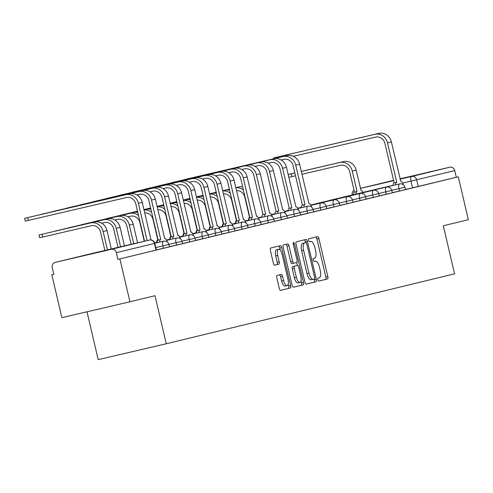 <?xml version="1.0" encoding="UTF-8"?>
<svg xmlns="http://www.w3.org/2000/svg" width="493" height="493" viewBox="0 0 493 493"><rect width="100%" height="100%" fill="white"/><g stroke="black" fill="none" stroke-linecap="round" stroke-linejoin="round"><path stroke-width="0.74" d="M317.819 279.741A1.522 0.592 76.9 0 0 318.743 281.084L327.512 278.958A2.175 0.85 76.9 0 0 327.839 276.641L318.909 238.569A2.175 0.85 76.9 0 0 317.591 236.652L308.821 238.778A1.522 0.592 76.9 0 0 308.593 240.399A1.522 0.592 76.9 0 0 309.512 241.743A1.522 0.592 76.9 0 0 309.518 241.736L310.652 241.465A6.951 2.718 76.9 0 1 310.658 241.459A6.951 2.718 76.9 0 1 314.879 247.591L315.625 250.764A6.951 2.718 76.9 0 1 314.571 258.172L313.437 258.449A1.522 0.592 76.9 0 0 313.203 260.07A1.522 0.592 76.9 0 0 314.127 261.413L315.267 261.136A6.951 2.718 76.9 0 0 315.267 261.136A6.951 2.718 76.9 0 1 319.495 267.261L320.234 270.435A6.951 2.718 76.9 0 1 319.187 277.849L318.047 278.12A1.522 0.592 76.9 0 0 317.819 279.741M400.07 178.99L425.465 172.981L400.045 178.897M393.599 180.432L391.843 180.869L393.611 180.481M111.788 249.076L79.502 256.625L111.788 249.076M277.109 275.421A2.175 0.85 76.9 0 0 276.783 277.738L279.284 288.417A2.175 0.85 76.9 0 0 280.603 290.334L290.34 287.974A2.175 0.85 76.9 0 0 290.673 285.657L281.743 247.585A2.175 0.85 76.9 0 0 280.425 245.668L270.682 248.028A2.175 0.85 76.9 0 0 270.355 250.345L273.381 263.244A2.175 0.85 76.9 0 0 274.7 265.16L278.872 264.149A2.175 0.85 76.9 0 0 279.198 261.838L277.695 255.436A5.811 2.274 76.9 0 1 278.582 249.242A5.811 2.274 76.9 0 1 282.113 254.363L287.992 279.432A5.811 2.274 76.9 0 1 287.105 285.626A5.811 2.274 76.9 0 1 283.574 280.505L282.594 276.326A2.175 0.85 76.9 0 0 281.275 274.41L277.109 275.421M458.293 176.821L468.35 219.705L443.299 225.782L454.571 273.837L166.27 343.769L154.999 295.708L129.949 301.784L119.891 258.899L458.293 176.821L456.308 177.283L454.743 170.603L402.701 183.113M304.945 282.193A2.175 0.85 76.9 0 0 306.264 284.11L316.001 281.749A2.175 0.85 76.9 0 0 316.327 279.432L307.398 241.36A2.175 0.85 76.9 0 0 306.079 239.444L296.342 241.804A2.175 0.85 76.9 0 0 296.016 244.121L304.945 282.193M303.17 284.862L293.434 287.222A2.175 0.85 76.9 0 1 292.115 285.305L283.185 247.233A2.175 0.85 76.9 0 1 283.512 244.916L287.678 243.906A2.175 0.85 76.9 0 1 287.684 243.906A2.175 0.85 76.9 0 1 289.003 245.822L292.62 261.259A2.175 0.85 76.9 0 0 293.939 263.176A2.175 0.85 76.9 0 0 293.945 263.176L296.706 262.504A2.175 0.85 76.9 0 0 297.039 260.193L293.267 244.115A1.522 0.592 76.9 0 1 293.495 242.494A1.522 0.592 76.9 0 1 294.42 243.838L303.503 282.544A2.175 0.85 76.9 0 1 303.17 284.862L293.323 287.228M129.949 301.784L61.89 317.652L51.833 274.767L53.811 274.287M86.99 311.798L98.206 359.631L166.27 343.769M119.891 258.899L117.907 259.361L116.342 252.681A4.425 4.073 -103.6 0 0 111.363 249.298L55.204 262.387A4.425 4.073 -103.6 0 0 55.173 262.399A4.425 4.073 -103.6 0 0 52.246 267.625L53.817 274.305L51.833 274.767M456.308 177.283L405.437 189.522M400.026 178.811L449.764 167.219A4.425 4.073 76.4 0 1 454.743 170.603M393.537 180.327A4.425 4.073 76.4 0 1 393.574 180.321L360.408 188.363L393.574 180.321M163.448 248.281L162.893 245.908L168.883 244.491L169.438 246.864L156.306 249.945M176.562 245.101L176.001 242.729L181.997 241.311L182.552 243.684L169.413 246.765M189.669 241.921L189.115 239.549L195.105 238.131L195.666 240.504L182.527 243.585M202.783 238.741L202.229 236.369L208.219 234.951L208.773 237.324L195.641 240.405M215.897 235.562L215.342 233.189L221.332 231.772L221.887 234.138L208.755 237.225M229.011 232.382L228.45 230.009L234.446 228.592L235.001 230.958L221.862 234.046M242.118 229.196L241.564 226.829L247.554 225.412L248.115 227.778L234.976 230.866M255.232 226.016L254.678 223.649L260.668 222.232L261.222 224.598L248.09 227.686M268.346 222.836L267.791 220.47L273.781 219.046L274.336 221.419L261.204 224.506M281.46 219.656L280.899 217.29L286.895 215.866L287.45 218.239L274.311 221.32M294.567 216.476L294.013 214.104L300.003 212.686L300.564 215.059L287.425 218.14M307.681 213.296L307.127 210.924L313.117 209.507L313.671 211.879L300.539 214.96M320.795 210.117L320.24 207.744L326.23 206.327L326.785 208.699L313.653 211.78M333.909 206.937L333.354 204.564L339.344 203.147L339.899 205.519L326.76 208.601M347.017 203.757L346.462 201.384L352.452 199.967L353.013 202.34L339.874 205.421M360.13 200.577L359.576 198.204L365.566 196.787L366.12 199.154L352.988 202.241M373.244 197.397L372.69 195.025L378.679 193.607L379.234 195.974L366.102 199.061M386.358 194.217L385.803 191.845L391.793 190.427L392.348 192.794L379.216 195.881M399.472 191.031L398.911 188.665L404.907 187.248L405.462 189.614L392.323 192.701M117.907 259.361L156.324 250.043L154.759 243.363L116.342 252.681M318.651 281.084L325.528 279.42A2.175 0.85 76.9 0 0 325.855 277.103L316.925 239.031A2.175 0.85 76.9 0 0 315.711 237.108M305.617 242.685L305.413 241.823A2.175 0.85 76.9 0 0 304.206 239.9M306.153 284.116L314.016 282.212A2.175 0.85 76.9 0 0 314.343 279.895L314.152 279.069M314.398 279.007A1.522 0.592 76.9 0 0 314.626 277.386L306.788 243.967A1.522 0.592 76.9 0 0 305.87 242.624A1.522 0.592 76.9 0 0 305.863 242.624L304.668 242.913A6.951 2.718 76.9 0 0 303.614 250.327L308.975 273.171A6.951 2.718 76.9 0 0 313.191 279.297A6.951 2.718 76.9 0 0 313.203 279.297L314.398 279.007M303.885 243.086L303.885 243.086A1.522 0.592 76.9 0 0 303.879 243.086L302.684 243.376A6.951 2.718 76.9 0 0 301.63 250.789L303.614 250.327M313.184 279.303L311.219 279.759A6.951 2.718 76.9 0 1 311.206 279.765A6.951 2.718 76.9 0 1 306.991 273.633L301.63 250.789M291.955 263.638L293.939 263.176L291.961 263.638A2.175 0.85 76.9 0 0 291.961 263.638A2.175 0.85 76.9 0 1 290.636 261.728L287.018 246.284A2.175 0.85 76.9 0 0 285.804 244.362M296.706 262.504L297.402 265.468A2.175 0.85 76.9 0 1 298.721 267.385L300.792 276.216A5.811 2.274 76.9 0 1 299.904 282.409A5.811 2.274 76.9 0 1 296.379 277.288L294.309 268.457A2.175 0.85 76.9 0 1 294.635 266.14L295.418 265.93A2.175 0.85 76.9 0 0 295.418 265.93L297.402 265.468M301.007 280.825L301.519 283.007L303.503 282.544M295.418 265.93L292.651 266.602A2.175 0.85 76.9 0 0 292.324 268.919L294.395 277.75A5.811 2.274 76.9 0 0 297.92 282.871L299.904 282.409M301.186 285.324A2.175 0.85 76.9 0 0 301.519 283.007M287.105 285.626L285.12 286.088A5.811 2.274 76.9 0 1 281.589 280.967L280.609 276.789A2.175 0.85 76.9 0 0 279.402 274.866M278.582 249.242L276.598 249.704A5.811 2.274 76.9 0 0 275.71 255.898L277.695 255.436M274.589 265.172L276.887 264.612A2.175 0.85 76.9 0 0 277.214 262.301L275.71 255.898M280.252 250.154L279.759 248.047A2.175 0.85 76.9 0 0 278.545 246.124M280.499 290.34L288.356 288.436A2.175 0.85 76.9 0 0 288.688 286.119L288.202 284.042M294.832 172.944L288.152 174.522L291.178 173.832L291.838 176.63L288.812 177.326M363.064 192.461A4.425 1.732 76.9 0 0 361.067 190.569L356.131 170.128A11.179 10.291 -103.6 0 0 343.559 161.581L301.291 171.435M353.413 194.71A4.425 1.732 -103.1 0 1 354.362 192.171L357.068 191.543L352.267 171.065A11.179 10.291 -103.6 0 0 339.695 162.524L301.297 171.472M357.068 191.543L356.944 191.567A4.425 1.732 76.9 0 0 355.995 194.106M301.956 174.275L340.349 165.321A8.301 7.641 76.4 0 1 349.685 171.669L354.492 192.141M291.838 176.63L295.498 175.779M294.845 172.975L291.178 173.832M403.323 184.77A4.425 1.732 76.9 0 0 400.754 181.319L391.374 141.916A11.179 10.291 -103.6 0 0 378.797 133.369L273.788 157.871L276.807 157.181L276.992 157.963M393.1 185.454A4.425 1.732 -103.1 0 1 394.049 182.921L396.754 182.287L387.504 142.853A11.179 10.291 -103.6 0 0 374.933 134.306L276.807 157.181M293.292 156.293L375.592 137.109A8.301 7.641 76.4 0 1 384.928 143.451L394.178 182.891M396.754 182.287L396.631 182.318A4.425 1.732 76.9 0 0 395.682 184.857M189.934 198.383L186.299 199.357M257.229 216.47A4.425 1.732 76.9 0 0 256.305 215.996M248.515 220.149A4.425 1.732 -103.1 0 1 249.464 217.616L249.859 217.524L249.464 217.616M236.492 190.606A8.301 7.641 76.4 0 1 244.787 197.114L249.594 217.586M242.692 186.958A11.179 10.291 -103.6 0 0 238.661 187.026L235.808 187.691M229.356 189.195L222.67 190.754M216.217 192.258L209.531 193.817M203.073 195.32L196.393 196.88M229.362 189.232L222.676 190.791M216.224 192.295L209.537 193.854M203.085 195.357L196.399 196.917M189.947 198.42L186.28 199.271M243.425 190.095A11.179 10.291 -103.6 0 0 235.833 187.784M176.821 201.563L173.185 202.537M244.115 219.65A4.425 1.732 76.9 0 0 243.197 219.175M235.401 223.329A4.425 1.732 -103.1 0 1 236.35 220.796L236.745 220.704L236.35 220.796M223.378 193.786A8.301 7.641 76.4 0 1 231.679 200.294L236.48 220.765M229.578 190.138A11.179 10.291 -103.6 0 0 225.547 190.206L222.694 190.871M216.242 192.375L209.556 193.934M203.104 195.438L196.417 196.997M189.965 198.5L183.279 200.059M216.248 192.412L209.568 193.971M203.11 195.474L196.424 197.034M189.971 198.537L183.285 200.096M176.833 201.6L173.166 202.457M230.311 193.274A11.179 10.291 -103.6 0 0 222.719 190.964M163.713 204.743L160.071 205.717M231.001 222.836A4.425 1.732 76.9 0 0 230.083 222.355M222.288 226.515A4.425 1.732 -103.1 0 1 223.243 223.976L223.631 223.884L223.243 223.976M210.271 196.966A8.301 7.641 76.4 0 1 218.565 203.473L223.366 223.945M216.464 193.324A11.179 10.291 -103.6 0 0 212.44 193.385L209.587 194.051M203.128 195.555L196.442 197.114M189.99 198.617L183.304 200.176M176.851 201.68L170.165 203.239M203.141 195.592L196.454 197.151M189.996 198.654L183.316 200.213M176.858 201.717L170.171 203.276M163.719 204.78L160.052 205.636M217.197 196.454A11.179 10.291 -103.6 0 0 209.605 194.143M150.599 207.923L146.963 208.896M217.888 226.016A4.425 1.732 76.9 0 0 216.969 225.535M209.18 229.695A4.425 1.732 -103.1 0 1 210.129 227.156L210.523 227.063L210.129 227.156M197.157 200.146A8.301 7.641 76.4 0 1 205.452 206.653L210.252 227.125M203.35 196.504A11.179 10.291 -103.6 0 0 199.326 196.565L196.473 197.231M190.021 198.734L183.334 200.294M176.876 201.797L170.19 203.356M163.738 204.86L157.051 206.419M190.027 198.771L183.341 200.331M176.888 201.834L170.202 203.393M163.744 204.897L157.064 206.456M150.605 207.96L146.939 208.816M204.09 199.634A11.179 10.291 -103.6 0 0 196.491 197.323M137.485 211.109L133.849 212.076M204.78 229.196A4.425 1.732 76.9 0 0 203.856 228.715M196.066 232.875A4.425 1.732 -103.1 0 1 197.015 230.336L197.41 230.243L197.015 230.336M184.043 203.326A8.301 7.641 76.4 0 1 192.338 209.833L197.138 230.305M190.243 199.683A11.179 10.291 -103.6 0 0 186.212 199.745L183.359 200.411M176.907 201.914L170.221 203.473M163.768 204.977L157.082 206.536M150.624 208.04L143.938 209.599M176.913 201.951L170.227 203.51M163.775 205.014L157.088 206.573M150.636 208.077L143.95 209.636M137.492 211.14L133.831 211.996M190.976 202.814A11.179 10.291 -103.6 0 0 183.384 200.503M137.516 211.226L120.736 215.256M191.666 232.376A4.425 1.732 76.9 0 0 190.748 231.895M182.952 236.055A4.425 1.732 -103.1 0 1 183.901 233.516L184.296 233.423L183.901 233.516M170.929 206.505A8.301 7.641 76.4 0 1 179.23 213.013L184.031 233.485M177.129 202.863A11.179 10.291 -103.6 0 0 173.098 202.925L170.245 203.591M163.793 205.094L157.107 206.653M150.655 208.163L143.968 209.716M163.799 205.131L157.113 206.69M150.661 208.194L143.974 209.753M137.522 211.257L120.717 215.176M177.862 206A11.179 10.291 -103.6 0 0 170.27 203.683M137.541 211.343L107.622 218.436M178.552 235.555A4.425 1.732 76.9 0 0 177.634 235.075M169.839 239.234A4.425 1.732 -103.1 0 1 170.788 236.695L171.182 236.603L170.788 236.695M157.822 209.685A8.301 7.641 76.4 0 1 166.116 216.193L170.917 236.665M164.015 206.043A11.179 10.291 -103.6 0 0 159.985 206.111L157.138 206.77M150.679 208.28L143.993 209.833M150.692 208.311L144.005 209.87M137.547 211.374L107.603 218.356M164.748 209.18A11.179 10.291 -103.6 0 0 157.156 206.863M137.572 211.46L94.514 221.616M165.438 238.735A4.425 1.732 76.9 0 0 164.52 238.261M156.731 242.414A4.425 1.732 -103.1 0 1 157.68 239.875L158.068 239.783L157.68 239.875M144.708 212.865A8.301 7.641 76.4 0 1 153.003 219.373L157.803 239.844M150.901 209.223A11.179 10.291 -103.6 0 0 146.877 209.291L144.024 209.956M137.578 211.491L94.49 221.536M151.641 212.36A11.179 10.291 -103.6 0 0 144.042 210.043M137.793 212.403A11.179 10.291 -103.6 0 0 133.763 212.471L81.4 224.802M127.915 216.821L130.553 216.205A8.301 7.641 76.4 0 1 139.889 222.553L144.276 241.268M138.527 215.54A11.179 10.291 -103.6 0 0 129.899 213.407L81.382 224.716M311.539 207.035A4.425 1.732 76.9 0 0 308.969 203.584L299.584 164.175A11.179 10.291 -103.6 0 0 287.012 155.628L185.041 179.526M301.315 207.719A4.425 1.732 -103.1 0 1 302.264 205.18L304.97 204.552L295.72 165.112A11.179 10.291 -103.6 0 0 283.148 156.571L185.023 179.44M281.164 159.985L283.802 159.368A8.301 7.641 76.4 0 1 293.138 165.716L302.388 205.15M304.97 204.552L304.84 204.583A4.425 1.732 76.9 0 0 303.891 207.115M298.425 210.215A4.425 1.732 76.9 0 0 295.855 206.764L286.476 167.355A11.179 10.291 -103.6 0 0 273.898 158.814L171.928 182.706M288.202 210.899A4.425 1.732 -103.1 0 1 289.151 208.366L291.856 207.732L282.606 168.298A11.179 10.291 -103.6 0 0 270.035 159.75L171.909 182.62M268.05 163.165L270.688 162.548A8.301 7.641 76.4 0 1 280.03 168.896L289.28 208.336M291.856 207.732L291.733 207.763A4.425 1.732 76.9 0 0 290.778 210.301M285.311 213.395A4.425 1.732 76.9 0 0 282.742 209.944L273.362 170.535A11.179 10.291 -103.6 0 0 260.791 161.994L158.814 185.886M275.088 214.079A4.425 1.732 -103.1 0 1 276.037 211.546L278.742 210.912L269.492 171.478A11.179 10.291 -103.6 0 0 256.921 162.93L158.795 185.806M254.936 166.344L257.58 165.728A8.301 7.641 76.4 0 1 266.916 172.075L276.166 211.515M278.742 210.912L278.619 210.942A4.425 1.732 76.9 0 0 277.67 213.481M272.204 216.575A4.425 1.732 76.9 0 0 269.628 213.124A4.425 1.732 76.9 0 0 269.622 213.124L260.249 173.721A11.179 10.291 -103.6 0 0 247.677 165.173L145.706 189.065M261.974 217.259A4.425 1.732 -103.1 0 1 262.929 214.726L265.635 214.091L256.385 174.658A11.179 10.291 -103.6 0 0 243.807 166.11L145.681 188.985M241.829 169.524L244.466 168.908A8.301 7.641 76.4 0 1 253.803 175.255L263.052 214.695M265.635 214.091L265.505 214.122A4.425 1.732 76.9 0 0 264.556 216.661M259.09 219.755A4.425 1.732 76.9 0 0 256.52 216.304L247.135 176.901A11.179 10.291 -103.6 0 0 234.563 168.353L132.592 192.245M248.866 220.439A4.425 1.732 -103.1 0 1 249.815 217.906L252.521 217.271L243.271 177.837A11.179 10.291 -103.6 0 0 230.699 169.29L132.574 192.165M228.715 172.704L231.353 172.094A8.301 7.641 76.4 0 1 240.689 178.435L249.939 217.875M252.521 217.271L252.391 217.302A4.425 1.732 76.9 0 0 251.442 219.841M245.976 222.935A4.425 1.732 76.9 0 0 243.406 219.484A4.425 1.732 76.9 0 0 243.4 219.484L234.027 180.081A11.179 10.291 -103.6 0 0 221.449 171.533L119.479 195.425M235.753 223.619A4.425 1.732 -103.1 0 1 236.702 221.086L239.407 220.451L230.157 181.017A11.179 10.291 -103.6 0 0 217.586 172.47L119.46 195.345M215.601 175.884L218.239 175.274A8.301 7.641 76.4 0 1 227.581 181.621L236.825 221.055M239.407 220.451L239.284 220.482A4.425 1.732 76.9 0 0 238.329 223.021M232.862 226.114A4.425 1.732 76.9 0 0 230.293 222.663L220.913 183.26A11.179 10.291 -103.6 0 0 208.336 174.713L106.365 198.605M222.639 226.805A4.425 1.732 -103.1 0 1 223.588 224.266L226.293 223.631L217.043 184.197A11.179 10.291 -103.6 0 0 204.472 175.65L106.346 198.525M202.487 179.07L205.131 178.454A8.301 7.641 76.4 0 1 214.467 184.801L223.717 224.235M226.293 223.631L226.17 223.662A4.425 1.732 76.9 0 0 225.221 226.201M219.749 229.294A4.425 1.732 76.9 0 0 217.179 225.843L207.799 186.44A11.179 10.291 -103.6 0 0 195.228 177.893L93.257 201.785M209.525 229.984A4.425 1.732 -103.1 0 1 210.474 227.446L213.186 226.811L203.936 187.377A11.179 10.291 -103.6 0 0 191.358 178.83L93.232 201.705M189.38 182.25L192.017 181.634A8.301 7.641 76.4 0 1 201.354 187.981L210.603 227.415M213.186 226.811L213.056 226.842A4.425 1.732 76.9 0 0 212.107 229.381M206.641 232.474A4.425 1.732 76.9 0 0 204.071 229.023L194.686 189.62A11.179 10.291 -103.6 0 0 182.114 181.073L80.143 204.965M196.417 233.164A4.425 1.732 -103.1 0 1 197.366 230.625L200.072 229.997L190.822 190.557A11.179 10.291 -103.6 0 0 178.25 182.009L80.125 204.885M176.266 185.43L178.904 184.813A8.301 7.641 76.4 0 1 188.24 191.161L197.49 230.595M200.072 229.997L199.942 230.028A4.425 1.732 76.9 0 0 198.993 232.56M193.527 235.66A4.425 1.732 76.9 0 0 190.957 232.203L181.572 192.8A11.179 10.291 -103.6 0 0 169 184.253L67.03 208.151M183.304 236.344A4.425 1.732 -103.1 0 1 184.253 233.805L186.958 233.177L177.708 193.737A11.179 10.291 -103.6 0 0 165.137 185.189L67.011 208.064M163.152 188.609L165.79 187.993A8.301 7.641 76.4 0 1 175.126 194.341L184.376 233.774M186.958 233.177L186.835 233.207A4.425 1.732 76.9 0 0 185.879 235.74M137.59 242.827L133.221 224.198A11.179 10.291 -103.6 0 0 120.649 215.651L68.287 227.982M133.72 243.727L129.357 225.135A11.179 10.291 -103.6 0 0 116.786 216.587L68.268 227.895M114.801 220.001L117.439 219.391A8.301 7.641 76.4 0 1 126.775 225.732L131.138 244.331M180.413 238.84A4.425 1.732 76.9 0 0 177.844 235.383L168.464 195.98A11.179 10.291 -103.6 0 0 155.887 187.432L53.916 211.331M170.19 239.524A4.425 1.732 -103.1 0 1 171.139 236.985L173.844 236.357L164.594 196.917A11.179 10.291 -103.6 0 0 152.023 188.369L53.897 211.244M150.038 191.789L152.682 191.173A8.301 7.641 76.4 0 1 162.018 197.52L171.268 236.954M173.844 236.357L173.721 236.387A4.425 1.732 76.9 0 0 172.772 238.92M124.452 245.89L120.113 227.378A11.179 10.291 -103.6 0 0 107.536 218.83L55.173 231.162M120.582 246.79L116.243 228.314A11.179 10.291 -103.6 0 0 103.672 219.767L55.154 231.075M101.687 223.187L104.331 222.571A8.301 7.641 76.4 0 1 113.667 228.918L118 247.394M167.3 242.02A4.425 1.732 76.9 0 0 164.73 238.563A4.425 1.732 76.9 0 0 164.724 238.569L155.35 199.16A11.179 10.291 -103.6 0 0 142.779 190.612L40.808 214.51M157.076 242.704A4.425 1.732 -103.1 0 1 158.025 240.165L160.73 239.536L151.487 200.096A11.179 10.291 -103.6 0 0 138.909 191.555L40.783 214.424M136.931 194.969L139.568 194.353A8.301 7.641 76.4 0 1 148.904 200.7L158.154 240.134M160.73 239.536L160.607 239.567A4.425 1.732 76.9 0 0 159.658 242.1M111.313 248.953L106.999 230.558A11.179 10.291 -103.6 0 0 94.428 222.01L39.021 234.951L42.041 234.255L42.7 237.059L39.674 237.755L39.021 234.951M107.437 249.852L103.136 231.494A11.179 10.291 -103.6 0 0 90.558 222.947L42.041 234.255M42.7 237.059L91.217 225.751A8.301 7.641 76.4 0 1 100.554 232.098L104.861 250.456M151.068 239.992L142.237 202.34A11.179 10.291 -103.6 0 0 129.665 193.792L24.65 218.3L27.676 217.604L28.329 220.408L25.309 221.104L24.65 218.3M28.329 220.408L126.454 197.533A8.301 7.641 76.4 0 1 135.791 203.88L144.548 241.206M147.124 240.602L138.373 203.282A11.179 10.291 -103.6 0 0 125.795 194.735L27.676 217.604M111.363 249.298L149.441 240.06L55.204 262.387M412.579 187.851L411.014 181.171A4.425 1.732 76.9 0 1 411.686 176.457L449.764 167.219M393.1 185.35L363.014 192.362M360.42 188.406L393.654 180.66M400.106 179.156L411.686 176.457A4.425 4.073 76.4 0 1 416.665 179.84L418.23 186.52M168.883 244.491A4.425 4.425 0 0 0 163.565 241.194A4.425 1.732 -103.1 0 1 163.565 241.194A4.425 1.732 -103.1 0 0 162.893 245.908L155.745 247.578M181.997 241.311A4.425 4.425 0 0 0 176.679 238.008A4.425 1.732 -103.1 0 0 176.673 238.014A4.425 1.732 -103.1 0 0 176.001 242.729L168.859 244.399M195.105 238.131A4.425 4.425 0 0 0 189.793 234.828A4.425 1.732 -103.1 0 0 189.787 234.834A4.425 1.732 -103.1 0 0 189.115 239.549L181.972 241.213M208.219 234.951A4.425 4.425 0 0 0 202.906 231.648A4.425 1.732 -103.1 0 1 202.906 231.648A4.425 1.732 -103.1 0 0 202.229 236.369L195.08 238.033M221.332 231.772A4.425 4.425 0 0 0 216.014 228.469A4.425 1.732 -103.1 0 0 216.008 228.469A4.425 1.732 -103.1 0 0 215.342 233.189L208.194 234.853M234.446 228.592A4.425 4.425 0 0 0 229.128 225.289A4.425 1.732 -103.1 0 1 229.128 225.289A4.425 1.732 -103.1 0 0 228.45 230.009L221.308 231.673M247.554 225.412A4.425 4.425 0 0 0 242.242 222.109A4.425 1.732 -103.1 0 1 242.242 222.109A4.425 1.732 -103.1 0 0 241.564 226.829L234.421 228.493M260.668 222.232A4.425 4.425 0 0 0 255.356 218.929A4.425 1.732 -103.1 0 1 255.356 218.929A4.425 1.732 -103.1 0 0 254.678 223.649L247.529 225.313M273.781 219.046A4.425 4.425 0 0 0 268.463 215.749A4.425 1.732 -103.1 0 1 268.463 215.749A4.425 1.732 -103.1 0 0 267.791 220.47L260.643 222.133M286.895 215.866A4.425 4.425 0 0 0 281.577 212.569A4.425 1.732 -103.1 0 1 281.577 212.569A4.425 1.732 -103.1 0 0 280.899 217.29L273.757 218.954M300.003 212.686A4.425 4.425 0 0 0 294.691 209.389A4.425 1.732 -103.1 0 1 294.691 209.389A4.425 1.732 -103.1 0 0 294.013 214.104L286.871 215.774M313.117 209.507A4.425 4.425 0 0 0 307.805 206.21A4.425 1.732 -103.1 0 0 307.798 206.21A4.425 1.732 -103.1 0 0 307.127 210.924L299.984 212.594M326.23 206.327A4.425 4.425 0 0 0 320.912 203.03A4.425 1.732 -103.1 0 1 320.912 203.03A4.425 1.732 -103.1 0 0 320.24 207.744L313.092 209.414M339.344 203.147A4.425 4.425 0 0 0 334.026 199.844A4.425 1.732 -103.1 0 0 334.02 199.85A4.425 1.732 -103.1 0 0 333.354 204.564L326.206 206.228M352.452 199.967A4.425 4.425 0 0 0 347.14 196.664A4.425 1.732 -103.1 0 1 347.14 196.664A4.425 1.732 -103.1 0 0 346.462 201.384L339.32 203.048M365.566 196.787A4.425 4.425 0 0 0 360.254 193.484A4.425 1.732 -103.1 0 1 360.254 193.484A4.425 1.732 -103.1 0 0 359.576 198.204L352.433 199.868M378.679 193.607A4.425 4.425 0 0 0 373.367 190.304A4.425 1.732 -103.1 0 1 373.367 190.304A4.425 1.732 -103.1 0 0 372.69 195.025L365.541 196.689M391.793 190.427A4.425 4.425 0 0 0 386.475 187.124A4.425 1.732 -103.1 0 1 386.475 187.124A4.425 1.732 -103.1 0 0 385.803 191.845L378.655 193.509M404.907 187.248A4.425 4.425 0 0 0 399.589 183.944A4.425 1.732 -103.1 0 1 399.589 183.944A4.425 1.732 -103.1 0 0 398.911 188.665L391.769 190.329M343.073 197.243A4.425 1.732 -103.1 0 1 343.424 197.034A4.425 1.732 76.9 0 0 343.43 197.034A4.425 1.732 76.9 0 0 343.424 197.034A4.425 4.425 0 0 0 342.462 197.385M329.959 200.423A4.425 1.732 -103.1 0 1 330.316 200.22A4.425 1.732 76.9 0 0 330.316 200.22A4.425 4.425 0 0 0 329.349 200.565M330.328 200.213A4.425 1.732 76.9 0 0 330.322 200.213L386.475 187.124M316.845 203.603A4.425 1.732 -103.1 0 1 317.202 203.399A4.425 1.732 76.9 0 0 317.209 203.393A4.425 1.732 76.9 0 0 317.202 203.399A4.425 4.425 0 0 0 316.235 203.745M353.413 194.599L352.255 194.975M155.985 250.13L154.42 243.45A4.425 4.073 76.4 0 0 149.441 240.06L93.288 253.149A4.425 1.732 -103.1 0 1 93.294 253.149A4.425 4.425 0 0 0 93.251 253.162A4.425 4.073 -103.6 0 0 93.214 253.168M55.173 262.399L93.251 253.162A4.425 4.073 -103.6 0 1 93.282 253.155A4.425 1.732 -103.1 0 1 93.288 253.149M314.059 261.419L315.267 261.136L314.059 261.419M310.658 241.459L309.444 241.743L310.652 241.465M316.925 239.031L318.909 238.569M325.855 277.103L327.839 276.641M325.528 279.42L327.512 278.958M305.413 241.823L307.398 241.36M314.343 279.895L316.327 279.432M314.016 282.212L316.001 281.749M302.684 243.376L304.668 242.913M306.991 273.633L308.975 273.171M287.018 246.284L289.003 245.822M290.636 261.728L292.62 261.259M293.261 244.103L294.42 243.838M294.395 277.75L296.379 277.288M292.651 266.602L294.635 266.14M292.324 268.919L294.309 268.457M280.609 276.789L282.594 276.326M281.589 280.967L283.574 280.505M277.214 262.301L279.198 261.838M276.887 264.612L278.872 264.149M279.759 248.047L281.743 247.585M288.688 286.119L290.673 285.657M288.356 288.436L290.34 287.974M356.131 170.128L352.267 171.065M354.362 192.171L356.944 191.567M343.559 161.581L339.695 162.524M387.504 142.853L391.374 141.916M396.631 182.318L394.049 182.921M374.933 134.306L378.797 133.369M238.661 187.026L235.814 187.716M225.547 190.206L222.7 190.896M212.44 193.385L209.593 194.076M199.326 196.565L196.479 197.255M186.212 199.745L183.365 200.435M173.098 202.925L170.251 203.615M159.985 206.111L157.144 206.801M146.877 209.291L144.03 209.981M133.763 212.471L129.899 213.407M295.72 165.112L299.584 164.175M304.84 204.583L302.264 205.18M283.148 156.571L287.012 155.628M282.606 168.298L286.476 167.355M291.733 207.763L289.151 208.366M270.035 159.75L273.898 158.814M269.492 171.478L273.362 170.535M278.619 210.942L276.037 211.546M256.921 162.93L260.791 161.994M256.385 174.658L260.249 173.721M265.505 214.122L262.929 214.726M243.807 166.11L247.677 165.173M243.271 177.837L247.135 176.901M252.391 217.302L249.815 217.906M230.699 169.29L234.563 168.353M230.157 181.017L234.027 180.081M239.284 220.482L236.702 221.086M217.586 172.47L221.449 171.533M217.043 184.197L220.913 183.26M226.17 223.662L223.588 224.266M204.472 175.65L208.336 174.713M203.936 187.377L207.799 186.44M213.056 226.842L210.474 227.446M191.358 178.83L195.228 177.893M190.822 190.557L194.686 189.62M199.942 230.028L197.366 230.625M178.25 182.009L182.114 181.073M177.708 193.737L181.572 192.8M186.835 233.207L184.253 233.805M165.137 185.189L169 184.253M133.221 224.198L129.357 225.135M120.649 215.651L116.786 216.587M164.594 196.917L168.464 195.98M173.721 236.387L171.139 236.985M152.023 188.369L155.887 187.432M120.113 227.378L116.243 228.314M107.536 218.83L103.672 219.767M151.487 200.096L155.35 199.16M160.607 239.567L158.025 240.165M138.909 191.555L142.779 190.612M106.999 230.558L103.136 231.494M94.428 222.01L90.558 222.947M138.373 203.282L142.237 202.34M125.795 194.735L129.665 193.792M343.43 197.034L399.589 183.944M317.209 203.393L373.367 190.304M310.738 205.026L360.254 193.484M297.624 208.206L301.315 207.35M310.8 205.137L347.14 196.664M284.51 211.386L288.208 210.529M297.686 208.317L301.315 207.473M310.855 205.248L334.026 199.844M271.403 214.572L275.094 213.709M284.572 211.497L288.202 210.653M297.741 208.428L301.315 207.596M310.91 205.359L320.912 203.03M258.289 217.752L261.98 216.889M271.458 214.677L275.088 213.833M284.627 211.608L288.202 210.776M297.797 208.539L307.805 206.21M245.175 220.932L248.866 220.069M258.35 217.857L261.98 217.012M271.52 214.788L275.088 213.956M284.683 211.719L294.691 209.389M232.061 224.112L235.759 223.249M245.237 221.037L248.866 220.192M258.406 217.968L261.974 217.136M271.575 214.899L281.577 212.569M218.954 227.291L222.645 226.429M232.123 224.223L235.753 223.372M245.292 221.147L248.866 220.316M258.461 218.079L268.463 215.749M205.84 230.471L209.531 229.609M219.009 227.402L222.639 226.552M232.178 224.327L235.753 223.495M245.348 221.258L255.356 218.929M192.726 233.651L196.417 232.788M205.901 230.582L209.525 229.732M219.071 227.513L222.639 226.681M232.234 224.438L242.242 222.109M179.612 236.831L183.304 235.968M192.788 233.762L196.417 232.918M205.957 230.693L209.525 229.861M219.126 227.624L229.128 225.289M166.505 240.011L170.196 239.154M179.674 236.942L183.304 236.098M192.843 233.873L196.411 233.041M206.012 230.804L216.014 228.469M154.623 242.907L157.082 242.334M166.56 240.122L170.19 239.278M179.729 237.053L183.304 236.221M192.899 233.984L202.906 231.648M154.666 243.018L157.076 242.457M166.622 240.233L170.19 239.401M179.785 237.164L189.793 234.828M154.697 243.135L157.076 242.581M166.677 240.344L176.679 238.008M154.728 243.252L163.565 241.194M154.759 243.363A4.425 4.425 0 0 0 149.441 240.06M354.036 190.206A4.425 4.425 0 0 0 352.23 194.864M311.206 279.765L313.191 279.297M273.788 157.871L273.972 158.672"/></g></svg>
